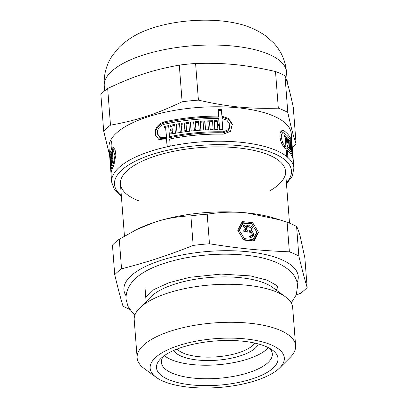 <?xml version="1.0" encoding="UTF-8"?>
<svg xmlns="http://www.w3.org/2000/svg" width="408" height="408" viewBox="0 0 408 408"><rect width="100%" height="100%" fill="white"/><g stroke="black" fill="none" stroke-linecap="round" stroke-linejoin="round"><path stroke-width="0.61" d="M245.07 231.509L245.866 230.821A3.641 3.045 -130.9 0 1 245.504 231.203A3.641 3.045 -130.9 0 1 243.902 231.846L243.785 230.336A2.055 1.714 49.1 0 0 244.463 230.005A2.055 1.714 49.1 0 0 244.907 228.22A2.055 1.714 49.1 0 0 243.505 226.675L243.387 225.165A3.641 3.045 -130.9 0 1 245.54 226.603A3.641 3.045 -130.9 0 1 245.902 226.221A3.641 3.045 -130.9 0 1 247.503 225.578L247.62 227.088A2.055 1.714 49.1 0 0 246.942 227.419A2.055 1.714 49.1 0 0 246.498 229.204A2.055 1.714 49.1 0 0 247.901 230.75L248.018 232.259A3.641 3.045 -130.9 0 1 245.866 230.821M246.942 227.419L245.84 228.373A2.055 1.714 49.1 0 0 245.774 230.903M245.234 226.868A3.641 3.045 -130.9 0 1 246.406 226.532L246.503 227.802M244.535 227.475L245.54 226.603M246.406 226.532L247.503 225.578M246.804 231.698L247.901 230.75M252.328 231.759A3.641 3.045 -130.9 0 1 252.567 236.676A3.641 3.045 -130.9 0 1 249.196 236.936L249.925 235.742A2.055 1.714 49.1 0 0 251.527 235.477A2.055 1.714 49.1 0 0 250.971 232.356L249.65 232.223L249.538 230.744L250.859 230.877A2.055 1.714 49.1 0 0 251.16 230.678A2.055 1.714 49.1 0 0 251.41 228.424A2.055 1.714 49.1 0 0 249.268 227.225L248.345 225.864A3.641 3.045 -130.9 0 1 252.43 227.542A3.641 3.045 -130.9 0 1 252.328 231.759L251.323 232.631M249.619 231.815L250.859 230.877M249.757 231.831A2.055 1.714 49.1 0 0 250.063 231.632L251.16 230.678M248.972 226.787A3.641 3.045 -130.9 0 1 250.186 227.343M251.634 229.016A3.641 3.045 -130.9 0 1 251.313 232.621M249.288 236.788A2.055 1.714 49.1 0 0 250.43 236.426L251.527 235.477M252.001 233.815A3.641 3.045 -130.9 0 1 251.95 237.074M239.425 230.459L244.387 238.644L253.118 239.522L256.887 232.218L251.925 224.033L243.194 223.156L239.425 230.459L238.399 231.346M243.362 239.532L244.387 238.644M243.408 239.608L252.016 240.475L253.118 239.522M252.644 222.641L258.55 232.387L254.062 241.082L243.668 240.037L237.762 230.291L242.25 221.595L252.644 222.641L251.542 223.594L251.802 224.023M241.725 222.605L251.542 223.594M238.374 231.311L242.092 224.109L243.194 223.156M256.836 232.32L257.453 233.335L253.485 241.021M257.453 233.335L258.55 232.387M207.193 214.195C220.922 212.022 234.105 211.589 246.738 212.889L279.689 219.8L287.099 222.233L289.374 251.823C260.12 250.609 238.996 248.482 209.467 243.78L207.193 214.195A102.648 37.342 175.6 0 0 190.893 215.842L193.173 245.432C166.959 255.78 148.022 261.967 121.543 268.826L119.269 239.241L136.507 229.627L154.673 222.217C165.99 218.489 178.066 216.368 190.893 215.842M163.292 356.434A55.626 20.237 175.6 0 0 161.4 362.406A55.626 20.237 175.6 0 0 205.805 378.762A55.626 20.237 175.6 0 0 267.317 363.217A55.626 20.237 175.6 0 0 272.33 353.874A55.626 20.237 175.6 0 0 269.545 348.259M272.498 368.623A60.925 22.165 -4.4 0 1 193.509 385.101A60.925 22.165 -4.4 0 1 160.655 358.734A60.925 22.165 -4.4 0 1 215.541 340.96A60.925 22.165 -4.4 0 1 272.498 350.125A60.925 22.165 -4.4 0 1 272.498 368.623M119.269 239.241A102.648 37.342 175.6 0 0 112.455 245.137L114.73 274.727C117.626 286.946 120.386 297.427 123.012 306.163A102.648 37.342 175.6 0 0 129.724 309.33M296.177 295.04L300.329 293.403A102.648 37.342 175.6 0 0 304.036 290.486A102.648 37.342 175.6 0 0 307.142 287.507C304.516 278.771 301.757 268.291 298.86 256.071L296.585 226.481C297.758 228.414 299.003 231.877 300.314 236.875L304.868 257.917L307.142 287.507M297.131 282.53A87.414 31.804 175.6 0 0 208.656 251.399A87.414 31.804 175.6 0 0 125.975 295.698M298.86 256.071A102.648 37.342 175.6 0 0 289.374 251.823M209.467 243.78A102.648 37.342 175.6 0 0 193.173 245.432M121.543 268.826A102.648 37.342 175.6 0 0 114.73 274.727M279.689 219.8L274.579 218.214A92.713 33.726 175.6 0 0 246.738 212.889A92.713 33.726 175.6 0 0 154.673 222.217A92.713 33.726 175.6 0 0 138.419 228.694L136.507 229.627M296.585 226.481A102.648 37.342 175.6 0 0 287.099 222.233M279.735 367.838L290.18 357.388A79.468 28.912 175.6 0 0 295.606 345.647L292.679 307.637A79.468 28.912 175.6 0 0 285.524 296.866L272.564 287.375A66.224 24.092 175.6 0 0 210.65 277.415A66.224 24.092 175.6 0 0 150.996 296.728L139.638 308.091A79.468 28.912 175.6 0 0 134.212 319.831L137.139 357.841A79.468 28.912 175.6 0 0 144.294 368.613L156.218 377.344A67.284 24.475 175.6 0 0 217.245 387.6A67.284 24.475 175.6 0 0 278.266 369.204A67.284 24.475 175.6 0 0 279.735 367.838A67.284 24.475 175.6 0 0 215.363 338.655A67.284 24.475 175.6 0 0 156.218 377.344M285.524 296.866A79.468 28.912 175.6 0 0 211.227 284.906A79.468 28.912 175.6 0 0 139.638 308.091M295.606 345.647A79.468 28.912 175.6 0 0 214.154 322.917A79.468 28.912 175.6 0 0 137.139 357.841M155.377 135.42L155.678 130.876L157.361 127.495L160.242 124.664L163.797 123.073A88.74 32.283 -4.4 0 1 218.759 117.106L217.979 109.349A91.387 33.247 -4.4 0 1 221.274 109.39L222.059 117.157L228.414 119.279L232.438 124.593M218.759 117.106L218.239 110.338A88.74 32.283 -4.4 0 1 221.35 110.389M167.265 146.416L166.561 139.689A91.387 33.247 175.6 0 0 164.919 140.061L158.839 139.454L155.224 134.91L154.974 133.441L155.402 129.831L157.095 126.454L159.977 123.65L163.531 122.074A91.387 33.247 -4.4 0 1 218.499 116.117M157.835 134.895L160.512 138.271L165 138.715A88.74 32.283 -4.4 0 1 166.643 138.338L165.623 127.515A91.387 33.247 175.6 0 0 164.072 127.867L163.975 126.613A91.387 33.247 -4.4 0 1 168.642 125.598L169.493 136.675A91.387 33.247 -4.4 0 1 223.1 131.804L228.465 129.708L229.765 124.302L226.843 120.146L221.977 118.504L222.829 129.586A91.387 33.247 175.6 0 0 219.529 129.545L219.239 125.735A91.387 33.247 175.6 0 0 217.591 125.735L217.887 129.54A91.387 33.247 175.6 0 0 214.786 129.566L214.108 120.702A91.387 33.247 -4.4 0 1 217.204 120.676L217.495 124.481A91.387 33.247 -4.4 0 1 219.142 124.486L218.678 118.463A91.387 33.247 175.6 0 0 163.715 124.42L161.089 125.572L158.952 127.633L157.692 130.116L157.376 132.779L157.559 133.865L160.242 137.246L164.735 137.715A91.387 33.247 -4.4 0 1 166.382 137.343L165.623 127.515M217.495 124.481L217.755 125.465A88.74 32.283 -4.4 0 1 219.402 125.475L218.678 118.463M214.97 129.56L214.363 121.676A88.74 32.283 -4.4 0 1 217.28 121.655M219.713 129.545L219.239 125.735M169.493 136.675L169.754 137.659A88.74 32.283 -4.4 0 1 223.36 132.804L228.73 130.739L230.036 125.338L229.765 124.302M164.256 127.821L164.24 127.612A88.74 32.283 -4.4 0 1 168.718 126.618M210.248 129.673L209.483 122.063A91.387 33.247 175.6 0 0 207.856 122.125L208.442 129.739A91.387 33.247 175.6 0 0 205.372 129.882L204.694 121.018A91.387 33.247 -4.4 0 1 212.471 120.727L213.149 129.596A91.387 33.247 175.6 0 0 210.069 129.678L209.483 122.063M205.55 129.871L204.944 121.972A88.74 32.283 -4.4 0 1 212.542 121.701M191.245 131.029L190.388 122.181A91.387 33.247 -4.4 0 1 193.586 121.849L194.422 130.407A88.74 32.283 -4.4 0 1 196.029 130.259L195.192 121.696A91.387 33.247 -4.4 0 1 198.405 121.426L199.242 129.989A88.74 32.283 -4.4 0 1 200.853 129.866L200.272 122.257A88.74 32.283 -4.4 0 1 203.148 122.069M195.442 122.645A88.74 32.283 -4.4 0 1 198.482 122.39M190.638 123.129A88.74 32.283 -4.4 0 1 193.662 122.813M177.154 132.988L176.297 124.154A91.387 33.247 -4.4 0 1 179.449 123.639L180.285 132.207A88.74 32.283 -4.4 0 1 181.866 131.963L181.03 123.4A91.387 33.247 -4.4 0 1 184.197 122.946L185.033 131.509A88.74 32.283 -4.4 0 1 186.619 131.294L186.033 123.68A88.74 32.283 -4.4 0 1 188.868 123.328M181.279 124.353A88.74 32.283 -4.4 0 1 184.273 123.92M176.552 125.118A88.74 32.283 -4.4 0 1 179.525 124.624M171.064 134.11L171.044 133.87A88.74 32.283 -4.4 0 1 172.604 133.559L172.151 130.035A91.387 33.247 175.6 0 0 170.59 130.336L170.493 129.086A91.387 33.247 -4.4 0 1 172.059 128.78L171.86 126.225A91.387 33.247 175.6 0 0 170.294 126.531L170.202 125.282A91.387 33.247 -4.4 0 1 174.726 124.43L175.404 133.294A91.387 33.247 175.6 0 0 170.881 134.145L170.784 132.891A91.387 33.247 -4.4 0 1 172.349 132.59L172.151 130.035M170.478 126.495L170.457 126.256A88.74 32.283 -4.4 0 1 174.803 125.424M170.768 130.3L170.748 130.065A88.74 32.283 -4.4 0 1 172.314 129.754L171.86 126.225M281.148 131.024L281.234 131.085A88.74 32.283 -4.4 0 1 283.361 132.773M292.822 155.081L292.898 155.071A91.387 33.247 -4.4 0 1 292.903 155.157L292.148 145.33A91.387 33.247 175.6 0 0 284.197 133.151L283.06 132.768L280.153 133.064M286.166 149.95A88.74 32.283 -4.4 0 1 286.645 150.47M284.371 147.155L284.427 147.874M113.812 149.915A88.74 32.283 -4.4 0 1 114.163 149.226L114.077 148.058M110.726 169.264L110.675 169.269A91.387 33.247 -4.4 0 1 110.665 169.182A91.387 33.247 -4.4 0 1 110.639 168.683L110.15 161.058M110.109 159.355A91.387 33.247 -4.4 0 1 110.741 156.468L111.425 165.337A91.387 33.247 175.6 0 0 111.093 166.484L110.507 158.87A91.387 33.247 175.6 0 0 110.374 159.477L110.961 167.086A91.387 33.247 175.6 0 0 110.792 168.224L110.109 159.355L110.405 159.329M110.925 158.829L110.507 158.87M112.965 159.044L112.159 159.125A91.387 33.247 175.6 0 0 111.848 159.747L112.144 163.557A91.387 33.247 175.6 0 0 111.644 164.72L110.961 155.856A91.387 33.247 -4.4 0 1 111.461 154.693L111.751 158.498A91.387 33.247 -4.4 0 1 112.062 157.876L111.598 151.852A91.387 33.247 175.6 0 0 109.91 159.355L110.665 169.182M111.078 173.818A91.387 33.247 -4.4 0 1 110.93 172.65A91.387 33.247 -4.4 0 1 113.358 163.858L114.98 155.713L113.052 149.996L112.312 150.598L113.164 161.68A91.387 33.247 175.6 0 0 112.45 162.935L112.159 159.125M111.547 155.8L110.961 155.856M112.914 158.381L111.751 158.498M112.868 157.794L112.062 157.876M112.404 151.771L111.598 151.852M114.163 149.226L111.42 149.506L110.899 142.739L111.7 142.657M109.874 158.177A91.387 33.247 -4.4 0 1 109.727 157.004A91.387 33.247 -4.4 0 1 111.42 149.506M110.899 142.739A91.387 33.247 -4.4 0 1 111.614 141.489L112.134 148.252L113.144 147.446L115.031 149.44L115.892 155.167L113.541 166.204A91.387 33.247 175.6 0 0 111.114 174.996L111.659 182.116L114.475 189.817L121.406 196.564M114.25 148.038L112.134 148.252M287.436 139.159L288.425 139.057L289.109 147.92A91.387 33.247 175.6 0 0 287.604 146.37L287.507 145.115A91.387 33.247 -4.4 0 1 288.058 145.651L287.859 143.096A91.387 33.247 175.6 0 0 287.309 142.56L287.212 141.311A91.387 33.247 -4.4 0 1 287.762 141.846L287.569 139.291A91.387 33.247 175.6 0 0 287.018 138.756L286.921 137.506A91.387 33.247 -4.4 0 1 288.425 139.057M287.553 145.702L288.058 145.651M291.128 144.034L291.506 143.999L292.189 152.862A91.387 33.247 175.6 0 0 289.568 148.466L288.884 139.602A91.387 33.247 -4.4 0 1 289.721 140.699L290.307 148.313A91.387 33.247 -4.4 0 1 290.68 148.864L290.093 141.25A91.387 33.247 -4.4 0 1 290.756 142.367L291.337 149.981A91.387 33.247 -4.4 0 1 291.628 150.542L291.042 142.928A91.387 33.247 -4.4 0 1 291.506 143.999M288.976 140.775L289.721 140.699M289.563 148.385L290.307 148.313M292.546 153.928L292.154 146.294A91.387 33.247 -4.4 0 1 292.312 147.456L292.898 155.071M292.388 153.352L292.623 153.326A91.387 33.247 -4.4 0 1 292.74 153.908M292.918 155.662L292.934 155.657A91.387 33.247 -4.4 0 0 292.903 155.157M286.477 183.86L292.342 176.047L293.898 168.091L293.352 160.971A91.387 33.247 175.6 0 0 287.375 150.399L287.895 157.167A91.387 33.247 175.6 0 0 286.64 156.111L286.12 149.343A91.387 33.247 175.6 0 0 285.401 148.792L283.631 146.88L281.877 143.856L280.571 140.377L279.903 136.736L280.046 133.544L280.913 131.32L282.356 130.305L284.014 130.8A91.387 33.247 -4.4 0 1 291.965 142.984A91.387 33.247 -4.4 0 1 292 144.162M170.202 125.282L170.457 126.256M171.044 133.87L170.784 132.891M172.604 133.559L172.349 132.59M186.619 131.294L186.033 123.68M184.783 130.56A91.387 33.247 -4.4 0 1 186.369 130.346M185.783 122.732A91.387 33.247 -4.4 0 1 188.792 122.364L189.475 131.228A91.387 33.247 175.6 0 0 176.98 133.018L176.297 124.154M196.029 130.259L195.192 121.696M194.172 129.464A91.387 33.247 -4.4 0 1 195.779 129.311M200.853 129.866L200.272 122.257M198.992 129.04A91.387 33.247 -4.4 0 1 200.603 128.918M204.694 121.018L204.944 121.972M214.363 121.676L214.108 120.702M219.402 125.475L219.142 124.486M217.979 109.349L218.239 110.338M221.794 116.158L228.373 118.417L232.31 124.063L230.546 131.356L223.278 134.15A91.387 33.247 175.6 0 0 169.672 139.026L170.192 145.789A91.387 33.247 175.6 0 0 167.081 146.457L166.561 139.689M110.053 161.068A91.387 33.247 -4.4 0 1 110.063 159.951L110.747 168.815A91.387 33.247 175.6 0 0 110.762 170.432L110.93 172.65M291.965 142.984L291.251 133.651A91.387 33.247 175.6 0 0 197.579 107.513A91.387 33.247 175.6 0 0 109.013 147.671L109.727 157.004M287.257 141.897L287.762 141.846M289.945 148.94L290.68 148.864M290.185 142.423L290.756 142.367M290.725 150.042L291.337 149.981M291.077 150.598L291.628 150.542M291.802 145.738L292.623 153.326M284.825 148.293L287.191 148.053A91.387 33.247 -4.4 0 1 293.168 158.625L293 156.412A91.387 33.247 175.6 0 0 292.393 153.428L291.71 144.565A91.387 33.247 -4.4 0 1 292.036 145.712M283.06 132.768L281.969 133.523L281.367 135.165L281.28 137.522L282.678 142.795L285.218 146.446A91.387 33.247 -4.4 0 1 285.937 146.997L285.182 137.17A91.387 33.247 175.6 0 0 284.504 136.649L284.407 135.395A91.387 33.247 -4.4 0 1 286.34 136.971L287.191 148.053M283.871 147.206L285.937 146.997M285.09 137.098L286.34 136.971M286.207 150.516L287.375 150.399M293.168 158.625A91.387 33.247 -4.4 0 1 293.204 159.803M170.748 130.065L170.493 129.086M172.314 129.754L172.059 128.78M181.866 131.963L181.03 123.4M180.035 131.254A91.387 33.247 -4.4 0 1 181.616 131.009M200.022 121.309A91.387 33.247 -4.4 0 1 203.072 121.11L203.755 129.974A91.387 33.247 175.6 0 0 191.071 131.044L190.388 122.181M166.643 138.338L166.382 137.343M164.24 127.612L163.975 126.613M138.327 200.66A82.778 30.116 -4.4 0 1 126.087 171.681A82.778 30.116 -4.4 0 1 200.66 147.538A82.778 30.116 -4.4 0 1 278.047 159.992A82.778 30.116 -4.4 0 1 278.047 185.12A82.778 30.116 -4.4 0 1 270.382 190.5M104.259 85.925A91.387 33.247 175.6 0 1 192.826 45.762A91.387 33.247 175.6 0 1 286.498 71.9C285.411 60.603 281.097 50.918 273.564 42.855L265.792 35.95C256.647 29.544 246.386 25.23 235.018 23.011A69.513 25.286 175.6 0 0 147.655 29.733C136.756 33.665 127.281 39.5 119.223 47.231L112.598 55.243C106.386 64.362 103.607 74.593 104.259 85.925L104.637 90.862M195.595 63.47C224.696 62.638 245.82 64.765 275.502 71.512L278.322 108.171C249.222 109.002 228.097 106.876 198.416 100.128L195.595 63.47A102.648 37.342 175.6 0 0 179.296 65.122L182.116 101.781C156.065 114.174 137.129 120.36 110.492 125.174L107.671 88.516C133.722 76.123 152.658 69.936 179.296 65.122M284.988 75.755C287.456 82.447 290.215 92.927 293.27 107.197L296.091 143.856C293.622 137.165 290.858 126.684 287.808 112.419L284.988 75.755A102.648 37.342 175.6 0 0 275.502 71.512M107.671 88.516A102.648 37.342 175.6 0 0 100.858 94.416L103.678 131.075L109.589 155.203M198.416 100.128A102.648 37.342 175.6 0 0 182.116 101.781M110.492 125.174A102.648 37.342 175.6 0 0 103.678 131.075M292.306 147.405A102.648 37.342 175.6 0 0 292.98 146.834A102.648 37.342 175.6 0 0 296.091 143.856M287.808 112.419A102.648 37.342 175.6 0 0 278.322 108.171M164.368 355.633A55.626 20.237 175.6 0 0 214.557 364.976A55.626 20.237 175.6 0 0 266.276 349.687A55.626 20.237 175.6 0 0 268.357 347.631M281.234 131.085L284.014 130.8M163.797 123.073L163.531 122.074M113.358 163.858L114.587 163.736M293.898 168.091A91.387 33.247 175.6 0 0 200.231 141.953A91.387 33.247 175.6 0 0 111.659 182.116M283.448 146.625L285.218 146.446M165 138.715L164.735 137.715M223.1 131.804L223.36 132.804M286.396 182.809A88.74 32.283 175.6 0 0 200.491 145.376A88.74 32.283 175.6 0 0 121.324 195.514M173.742 350.447A42.998 15.642 175.6 0 0 210.798 360.519A42.998 15.642 175.6 0 0 254.821 348.534A42.998 15.642 175.6 0 0 258.3 343.939M177.128 349.044A40.351 14.678 175.6 0 0 212.945 357.056A40.351 14.678 175.6 0 0 252.236 345.877A40.351 14.678 175.6 0 0 254.74 343.072M243.806 230.576L244.463 230.005M120.431 183.916L124.45 236.11M285.503 171.212L289.502 223.161M145.059 288.186L146.095 301.629M277.828 287.217L278.154 291.47M115.153 149.782L113.052 149.996M157.83 134.9L157.559 133.865M286.498 71.9L287.354 83.064M134.931 314.996L132.33 312.548L127.944 306.25L125.965 298.936C125.899 276.609 152.77 264.853 183.503 258.295C203.903 254.291 224.063 253.205 243.989 255.041C265.634 256.984 281.387 262.665 291.241 272.08C294.984 275.956 297.116 280.505 297.636 285.728L296.239 294.887L291.236 302.971M145.773 297.442L153.882 289.547L169.177 282.637L189.873 277.297L221.131 274.079L250.522 275.905L267.209 280.163L276.338 285.274L277.828 287.283L276.17 290.017"/></g></svg>
